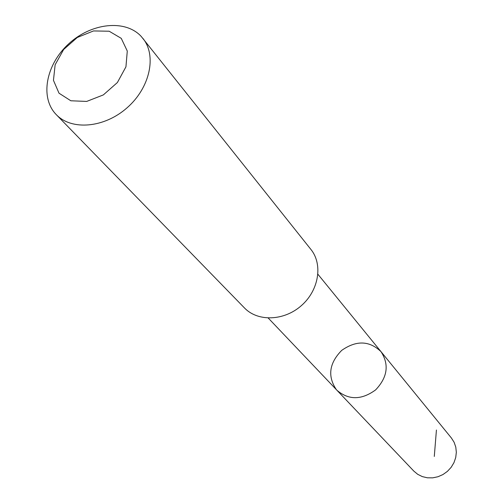 <?xml version="1.0" encoding="UTF-8"?>
<svg xmlns="http://www.w3.org/2000/svg" width="503" height="503" viewBox="0 0 503 503"><rect width="100%" height="100%" fill="white"/><g stroke="black" fill="none" stroke-linecap="round" stroke-linejoin="round"><path stroke-width="0.75" d="M336.262 389.517C327.39 376.181 329.201 363.141 341.7 350.384C356.325 340.16 369.422 340.581 380.991 351.641C389.335 364.53 387.549 377.275 375.64 389.875C361.638 400.099 348.768 400.262 337.035 390.366L336.262 389.517M413.818 471.091L417.723 474.329L422.319 476.605L427.38 477.8L432.681 477.85L437.956 476.75L442.948 474.555L447.419 471.361L451.153 467.325L453.964 462.647L455.718 457.554L456.334 452.291L455.787 447.117L454.115 442.275L451.392 437.994L380.991 351.641C389.335 364.53 387.549 377.275 375.64 389.875C361.638 400.099 348.768 400.262 337.035 390.366L413.818 471.091M56.267 114.627L244.477 307.955C257.769 321.895 284.069 321.027 301.398 305.598C318.883 290.357 323.064 264.377 310.911 249.431L141.224 36.442C125.228 19.07 91.162 22.943 68.66 43.88C45.899 64.554 39.668 97.764 56.267 114.627C71.608 130.793 104.398 127.963 127.114 107.761C150.02 87.773 156.967 55.6 142.865 38.347M121.254 38.354L109.176 31.224L93.508 30.941L77.305 37.467L63.648 49.501L55.141 64.755L53.456 80.335L59.014 93.206L70.848 100.776L86.686 101.424L103.335 94.916L117.388 82.53L125.939 66.83L127.284 51.042L121.254 38.354M434.29 456.454L436.428 430.015M268.256 318.059L337.035 390.366M317.94 274.292L380.991 351.641"/></g></svg>
